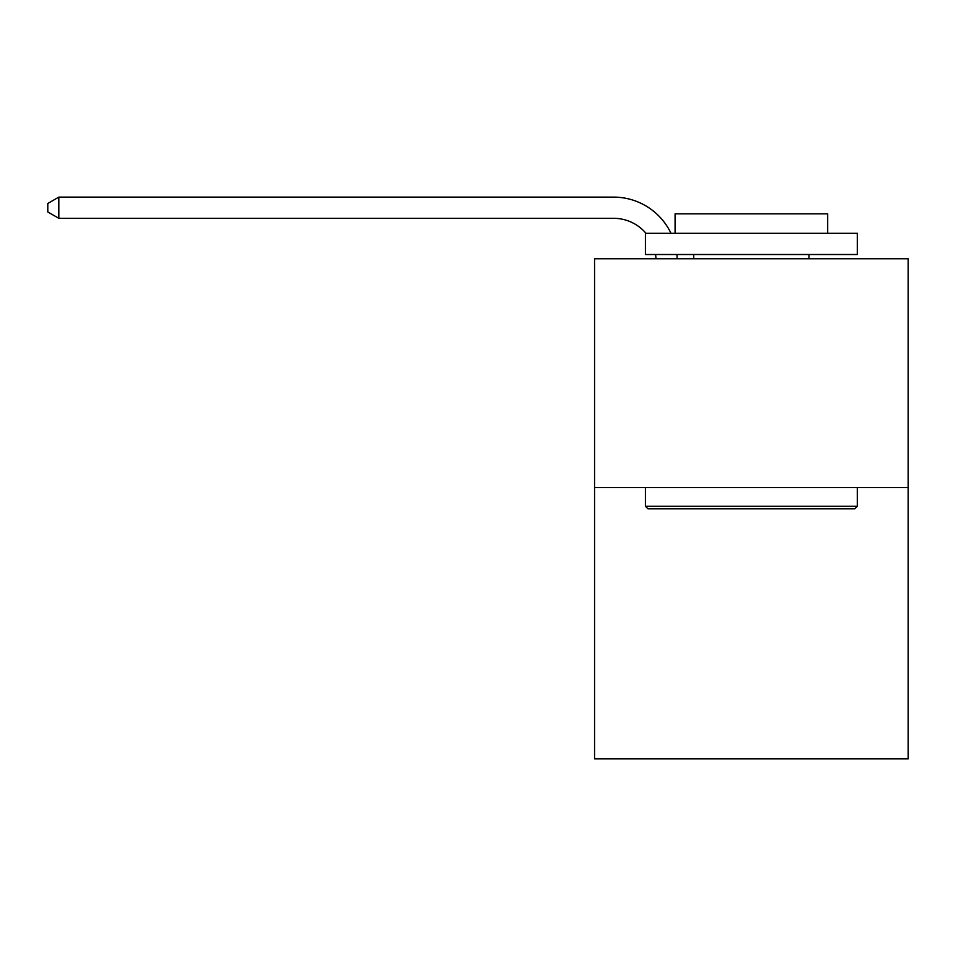<?xml version="1.0" encoding="UTF-8"?>
<svg xmlns="http://www.w3.org/2000/svg" width="956" height="956" viewBox="0 0 956 956"><rect width="100%" height="100%" fill="white"/><g stroke="black" fill="none" stroke-linecap="round" stroke-linejoin="round"><path stroke-width="1.43" d="M908.2 487.62L908.2 258.741L594.56 258.741L594.56 758.885L908.2 758.885L908.2 487.62L594.56 487.62M655.971 258.741A42.387 42.387 0 0 0 655.565 254.511A42.387 42.387 0 0 1 655.971 258.741A42.387 42.387 0 0 0 655.565 254.511A42.387 42.387 0 0 1 655.971 258.741A42.387 42.387 0 0 0 655.565 254.511A42.387 42.387 0 0 1 655.971 258.741A42.387 42.387 0 0 0 655.565 254.511A42.387 42.387 0 0 1 655.971 258.741A42.387 42.387 0 0 0 655.565 254.511A42.387 42.387 0 0 1 655.971 258.741A42.387 42.387 0 0 0 655.565 254.511A42.387 42.387 0 0 1 655.971 258.741A42.387 42.387 0 0 0 655.565 254.511A42.387 42.387 0 0 1 655.971 258.741A42.387 42.387 0 0 0 655.565 254.511A42.387 42.387 0 0 1 655.971 258.741A42.387 42.387 0 0 0 655.565 254.511A42.387 42.387 0 0 1 655.971 258.741A42.387 42.387 0 0 0 655.565 254.511A42.387 42.387 0 0 1 655.971 258.741A42.387 42.387 0 0 0 655.565 254.511A42.387 42.387 0 0 1 655.971 258.741A42.387 42.387 0 0 0 655.565 254.511A42.387 42.387 0 0 1 655.971 258.741A42.387 42.387 0 0 0 655.565 254.511A42.387 42.387 0 0 1 655.971 258.741A42.387 42.387 0 0 0 655.565 254.511A42.387 42.387 0 0 1 655.971 258.741A42.387 42.387 0 0 0 655.565 254.511A42.387 42.387 0 0 1 655.971 258.741A42.387 42.387 0 0 0 655.565 254.511A42.387 42.387 0 0 1 655.971 258.741A42.387 42.387 0 0 0 655.565 254.511A42.387 42.387 0 0 1 655.971 258.741A42.387 42.387 0 0 0 655.565 254.511A42.387 42.387 0 0 1 655.971 258.741A42.387 42.387 0 0 0 655.565 254.511A42.387 42.387 0 0 1 655.971 258.741A42.387 42.387 0 0 0 655.565 254.511A42.387 42.387 0 0 1 655.971 258.741A42.387 42.387 0 0 0 655.565 254.511A42.387 42.387 0 0 1 655.971 258.741A42.387 42.387 0 0 0 655.565 254.511A42.387 42.387 0 0 1 655.971 258.741A42.387 42.387 0 0 0 655.565 254.511A42.387 42.387 0 0 1 655.971 258.741A42.387 42.387 0 0 0 655.565 254.511A42.387 42.387 0 0 1 655.971 258.741A42.387 42.387 0 0 0 655.565 254.511M645.981 233.312A42.387 42.387 0 0 0 613.633 218.315A42.387 42.387 0 0 1 645.981 233.312A42.387 42.387 0 0 0 613.633 218.315A42.387 42.387 0 0 1 645.981 233.312A42.387 42.387 0 0 0 613.633 218.315A42.387 42.387 0 0 1 645.981 233.312A42.387 42.387 0 0 0 613.633 218.315A42.387 42.387 0 0 1 645.981 233.312A42.387 42.387 0 0 0 613.633 218.315A42.387 42.387 0 0 1 645.981 233.312A42.387 42.387 0 0 0 613.633 218.315A42.387 42.387 0 0 1 645.981 233.312A42.387 42.387 0 0 0 613.633 218.315A42.387 42.387 0 0 1 645.981 233.312A42.387 42.387 0 0 0 613.633 218.315A42.387 42.387 0 0 1 645.981 233.312A42.387 42.387 0 0 0 613.633 218.315A42.387 42.387 0 0 1 645.981 233.312A42.387 42.387 0 0 0 613.633 218.315A42.387 42.387 0 0 1 645.981 233.312A42.387 42.387 0 0 0 613.633 218.315A42.387 42.387 0 0 1 645.981 233.312A42.387 42.387 0 0 0 613.633 218.315A42.387 42.387 0 0 1 645.981 233.312A42.387 42.387 0 0 0 613.633 218.315A42.387 42.387 0 0 1 645.981 233.312A42.387 42.387 0 0 0 613.633 218.315A42.387 42.387 0 0 1 645.981 233.312A42.387 42.387 0 0 0 613.633 218.315A42.387 42.387 0 0 1 645.981 233.312A42.387 42.387 0 0 0 613.633 218.315A42.387 42.387 0 0 1 645.981 233.312A42.387 42.387 0 0 0 613.633 218.315A42.387 42.387 0 0 1 645.981 233.312A42.387 42.387 0 0 0 613.633 218.315A42.387 42.387 0 0 1 645.981 233.312A42.387 42.387 0 0 0 613.633 218.315A42.387 42.387 0 0 1 645.981 233.312A42.387 42.387 0 0 0 613.633 218.315A42.387 42.387 0 0 1 645.981 233.312A42.387 42.387 0 0 0 613.633 218.315A42.387 42.387 0 0 1 645.981 233.312A42.387 42.387 0 0 0 613.633 218.315A42.387 42.387 0 0 1 645.981 233.312A42.387 42.387 0 0 0 613.633 218.315A42.387 42.387 0 0 1 645.981 233.312A42.387 42.387 0 0 0 613.633 218.315A42.387 42.387 0 0 1 645.981 233.312A42.387 42.387 0 0 0 613.633 218.315L58.818 218.315L47.8 211.957L47.8 203.473L58.818 197.115L613.633 197.115A63.574 63.574 0 0 1 671.004 233.312M58.818 197.115L613.633 197.115L58.818 197.115L613.633 197.115L58.818 197.115L613.633 197.115L58.818 197.115L613.633 197.115L58.818 197.115L613.633 197.115L58.818 197.115L613.633 197.115L58.818 197.115L613.633 197.115L58.818 197.115L613.633 197.115L58.818 197.115L613.633 197.115L58.818 197.115L613.633 197.115L58.818 197.115L613.633 197.115L58.818 197.115L613.633 197.115L58.818 197.115L613.633 197.115L58.818 197.115L613.633 197.115L58.818 197.115L613.633 197.115L58.818 197.115L613.633 197.115L58.818 197.115L613.633 197.115L58.818 197.115L613.633 197.115L58.818 197.115L613.633 197.115L58.818 197.115L613.633 197.115L58.818 197.115L613.633 197.115L58.818 197.115L613.633 197.115L58.818 197.115L613.633 197.115L58.818 197.115L613.633 197.115L58.818 197.115L58.818 218.315M854.795 508.819L647.965 508.819L645.42 506.274L857.341 506.274L854.795 508.819M645.42 233.312L857.341 233.312L857.341 254.511L645.42 254.511L645.42 233.312M827.669 233.312L827.669 213.821L675.091 213.821L675.091 233.312M645.42 487.62L645.42 506.274M857.341 487.62L857.341 506.274M693.733 254.511L693.733 258.741M809.015 254.511L809.015 258.741M676.908 254.511A63.574 63.574 0 0 1 677.171 258.741"/></g></svg>
